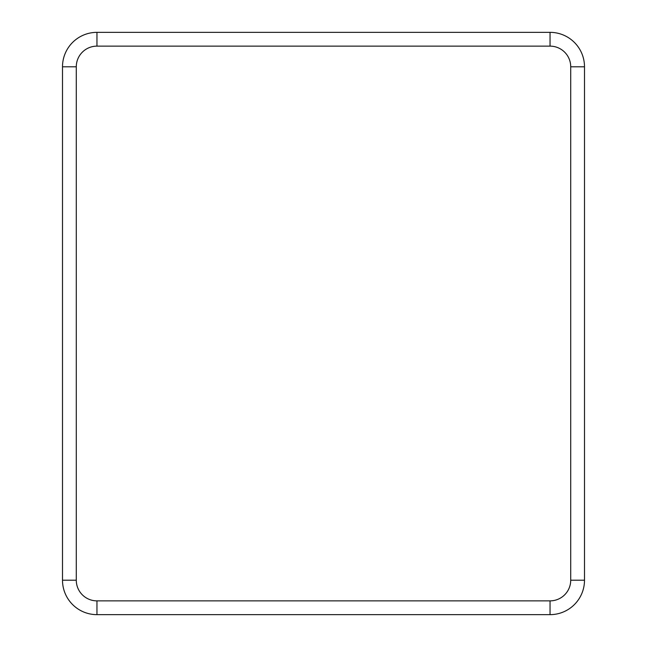 <?xml version="1.0" encoding="UTF-8"?>
<svg xmlns="http://www.w3.org/2000/svg" width="647" height="647" viewBox="0 0 647 647"><rect width="100%" height="100%" fill="white"/><g stroke="black" fill="none" stroke-linecap="round" stroke-linejoin="round"><path stroke-width="0.97" d="M550.047 600.869L550.047 614.65A34.453 34.453 0 0 0 584.5 580.197L584.5 66.803A34.453 34.453 0 0 0 550.047 32.35L96.953 32.35A34.453 34.453 0 0 0 62.5 66.803L62.5 580.197A34.453 34.453 0 0 0 96.953 614.65L550.047 614.65A34.453 34.453 0 0 0 584.5 580.197L570.719 580.197L570.719 66.803A20.672 20.672 0 0 0 550.047 46.131L96.953 46.131A20.672 20.672 0 0 0 76.281 66.803L76.281 580.197A20.672 20.672 0 0 0 96.953 600.869L550.047 600.869A20.672 20.672 0 0 0 570.719 580.197M96.953 600.869L96.953 614.65A34.453 34.453 0 0 1 62.5 580.197L76.281 580.197M76.281 66.803L62.5 66.803A34.453 34.453 0 0 1 96.953 32.35L96.953 46.131M550.047 46.131L550.047 32.35A34.453 34.453 0 0 1 584.5 66.803L570.719 66.803"/></g></svg>
